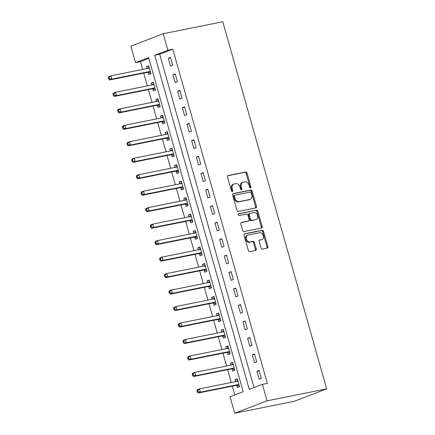 <?xml version="1.0" encoding="UTF-8"?>
<svg xmlns="http://www.w3.org/2000/svg" width="435" height="435" viewBox="0 0 435 435"><rect width="100%" height="100%" fill="white"/><g stroke="black" fill="none" stroke-linecap="round" stroke-linejoin="round"><path stroke-width="0.65" d="M250.511 187.882A0.946 0.691 69 0 0 250.935 186.838L247.047 173.092A1.348 0.99 69 0 0 245.704 171.994L228.147 175.522A1.348 0.99 69 0 0 228.027 175.555A1.348 0.99 69 0 0 227.538 177.012L231.425 190.758A0.946 0.691 69 0 0 232.79 190.481L232.29 188.703A4.317 3.165 69 0 1 233.861 184.048A4.317 3.165 69 0 1 234.237 183.934L235.705 183.641A4.317 3.165 69 0 1 239.995 187.153L240.501 188.937A0.946 0.691 69 0 0 241.865 188.659L241.36 186.881A4.317 3.165 69 0 1 242.937 182.221A4.317 3.165 69 0 1 243.312 182.113L244.774 181.819A4.317 3.165 69 0 1 249.07 185.332L249.57 187.11A0.946 0.691 69 0 0 250.511 187.882M250.065 187.79A0.946 0.691 69 0 0 250.065 187.175L246.172 173.424A1.348 0.99 69 0 0 244.829 172.325L227.733 175.762M231.92 191.438A0.946 0.691 69 0 0 231.92 190.818L231.415 189.04L232.29 188.703M240.995 189.617A0.946 0.691 69 0 0 240.99 188.997L240.49 187.219L241.36 186.881M260.984 248.026A1.348 0.99 69 0 0 262.327 249.124L267.253 248.135A1.348 0.99 69 0 0 267.367 248.102A1.348 0.99 69 0 0 267.862 246.645L263.539 231.376A1.348 0.99 69 0 0 262.196 230.278L244.639 233.807A1.348 0.99 69 0 0 244.524 233.84A1.348 0.99 69 0 0 244.03 235.297L248.352 250.565A1.348 0.99 69 0 0 249.69 251.664L255.644 250.468A1.348 0.99 69 0 0 255.758 250.435A1.348 0.99 69 0 0 256.253 248.978L254.404 242.442A1.348 0.99 69 0 0 253.061 241.343L250.109 241.936A3.61 2.643 69 0 1 246.585 239.217A3.61 2.643 69 0 1 247.836 235.107A3.61 2.643 69 0 1 248.151 235.014L259.711 232.692A3.61 2.643 69 0 1 263.235 235.417A3.61 2.643 69 0 1 261.984 239.522A3.61 2.643 69 0 1 261.669 239.614L259.744 240A1.348 0.99 69 0 0 259.624 240.038A1.348 0.99 69 0 0 259.135 241.49L260.984 248.026M262.381 384.355L267.046 400.836L326.674 388.852L222.796 21.75L163.168 33.734L167.828 50.21L154.724 55.245L249.277 389.39L262.381 384.355L267.351 383.36L172.798 49.209L167.828 50.21M255.867 207.897A1.348 0.99 69 0 0 255.981 207.859A1.348 0.99 69 0 0 256.476 206.407L252.153 191.139A1.348 0.99 69 0 0 250.81 190.041L233.252 193.57A1.348 0.99 69 0 0 233.138 193.602A1.348 0.99 69 0 0 232.643 195.059L236.966 210.328A1.348 0.99 69 0 0 238.304 211.426L255.867 207.897M257.846 211.258L262.169 226.526A1.348 0.99 69 0 1 261.674 227.983A1.348 0.99 69 0 1 261.56 228.016L243.997 231.545A1.348 0.99 69 0 1 242.659 230.447L240.811 223.911A1.348 0.99 69 0 1 241.3 222.459A1.348 0.99 69 0 1 241.42 222.421L248.537 220.991A1.348 0.99 69 0 0 248.657 220.958A1.348 0.99 69 0 0 249.146 219.501L247.923 215.167A1.348 0.99 69 0 0 246.58 214.069L239.168 215.559A0.946 0.691 69 0 1 238.652 213.748L256.503 210.159A1.348 0.99 69 0 1 257.846 211.258L256.976 211.595L261.294 226.863L262.169 226.526M172.798 49.209L159.694 54.244L254.018 387.569M168.329 58.236L170.569 66.142L172.749 65.304L170.515 57.398L168.329 58.236L170.623 57.773M172.994 74.711L175.229 82.623L177.415 81.78L175.174 73.874L172.994 74.711L175.283 74.249M177.654 91.187L179.894 99.098L182.075 98.261L179.84 90.349L177.654 91.187L179.943 90.73M182.319 107.668L184.554 115.574L186.74 114.737L184.5 106.825L182.319 107.668L184.609 107.206M186.979 124.144L189.22 132.05L191.4 131.212L189.165 123.301L186.979 124.144L189.268 123.681M191.645 140.619L193.879 148.525L196.065 147.688L193.825 139.782L191.645 140.619L193.934 140.157M196.305 157.095L198.545 165.006L200.725 164.164L198.49 156.257L196.305 157.095L198.594 156.633M200.965 173.57L203.205 181.482L205.391 180.639L203.15 172.733L200.965 173.57L203.259 173.114M205.63 190.046L207.865 197.958L210.051 197.12L207.816 189.209L205.63 190.046L207.919 189.589M210.29 206.527L212.53 214.433L214.716 213.596L212.476 205.684L210.29 206.527L212.584 206.065M214.955 223.003L217.19 230.909L219.376 230.071L217.136 222.165L214.955 223.003L217.244 222.541M219.615 239.478L221.855 247.39L224.036 246.547L221.801 238.641L219.615 239.478L221.91 239.016M224.281 255.954L226.515 263.866L228.701 263.023L226.461 255.117L224.281 255.954L226.57 255.497M228.94 272.43L231.181 280.341L233.361 279.504L231.126 271.592L228.94 272.43L231.235 271.973M233.606 288.911L235.841 296.817L238.027 295.979L235.786 288.068L233.606 288.911L235.895 288.448M238.266 305.386L240.506 313.292L242.686 312.455L240.452 304.549L238.266 305.386L240.555 304.924M242.931 321.862L245.166 329.768L247.352 328.931L245.112 321.025L242.931 321.862L245.22 321.4M247.591 338.338L249.831 346.249L252.012 345.406L249.777 337.5L247.591 338.338L249.88 337.881M252.251 354.813L254.491 362.725L256.677 361.887L254.437 353.976L252.251 354.813L254.546 354.356M256.916 371.294L259.151 379.2L261.337 378.363L259.102 370.451L256.916 371.294L259.206 370.832M148.841 58.415L140.478 61.629L142.68 69.426M143.724 73.102L147.345 85.907M148.384 89.577L152.005 102.383M153.049 106.053L156.671 118.858M157.709 122.534L161.331 135.334M162.375 139.01L165.996 151.81M167.035 155.485L170.656 168.285M171.694 171.961L175.321 184.766M176.36 188.437L179.981 201.242M181.02 204.918L184.647 217.717M185.685 221.393L189.307 234.193M190.345 237.869L193.972 250.669M195.01 254.344L198.632 267.15M199.67 270.82L203.292 283.625M204.336 287.296L207.957 300.101M208.996 303.777L212.617 316.577M213.661 320.252L217.282 333.052M218.321 336.728L221.942 349.533M222.981 353.204L226.608 366.009M227.646 369.679L231.268 382.485M232.306 386.16L234.797 394.953M148.123 72.389L148.726 74.532L150.912 73.694L148.672 65.788L146.492 66.626L147.035 68.551M152.783 88.865L153.392 91.013L155.572 90.17L153.337 82.264L151.152 83.101L151.701 85.032M157.448 105.341L158.052 107.489L160.238 106.646L157.997 98.74L155.817 99.577L156.361 101.507M162.108 121.822L162.717 123.964L164.898 123.127L162.663 115.215L160.477 116.053L161.021 117.983M166.774 138.297L167.377 140.44L169.563 139.602L167.323 131.691L165.142 132.534L165.686 134.458M171.433 154.773L172.042 156.915L174.223 156.078L171.988 148.172L169.802 149.009L170.346 150.934M176.093 171.249L176.702 173.391L178.888 172.554L176.648 164.647L174.462 165.485L175.011 167.415M180.759 187.724L181.362 189.872L183.548 189.029L181.313 181.123L179.128 181.96L179.671 183.891M185.419 204.205L186.028 206.348L188.214 205.51L185.973 197.599L183.787 198.436L184.337 200.366M190.084 220.681L190.688 222.823L192.874 221.986L190.633 214.074L188.453 214.917L188.997 216.842M194.744 237.157L195.353 239.299L197.539 238.462L195.299 230.55L193.113 231.393L193.662 233.318M199.409 253.632L200.013 255.775L202.199 254.937L199.959 247.031L197.778 247.868L198.322 249.799M204.069 270.108L204.678 272.256L206.859 271.413L204.624 263.507L202.438 264.344L202.987 266.274M208.735 286.583L209.338 288.731L211.524 287.894L209.284 279.982L207.103 280.82L207.647 282.75M213.395 303.065L214.004 305.207L216.184 304.369L213.949 296.458L211.763 297.295L212.307 299.226M218.06 319.54L218.664 321.683L220.85 320.845L218.609 312.934L216.429 313.776L216.973 315.701M222.72 336.016L223.329 338.158L225.509 337.321L223.275 329.415L221.089 330.252L221.632 332.177M227.38 352.491L227.989 354.639L230.175 353.796L227.935 345.89L225.749 346.728L226.298 348.658M232.045 368.967L232.654 371.115L234.835 370.272L232.6 362.366L230.414 363.203L230.958 365.134M236.705 385.448L237.314 387.59L239.5 386.753L237.26 378.841L235.074 379.679L235.623 381.609M140.478 61.629L135.508 62.629L148.612 57.594L243.165 391.739L230.061 396.774L234.721 413.25L294.354 401.266L326.674 388.852M135.508 62.629L130.843 46.148L163.168 33.734M234.721 413.25L267.046 400.836M159.694 54.244L154.724 55.245M146.492 66.626L148.781 66.163M151.152 83.101L153.446 82.639M155.817 99.577L158.106 99.12M160.477 116.053L162.766 115.596M165.142 132.534L167.431 132.071M169.802 149.009L172.091 148.547M174.462 165.485L176.757 165.023M179.128 181.96L181.417 181.498M183.787 198.436L186.082 197.979M188.453 214.917L190.742 214.455M193.113 231.393L195.407 230.931M197.778 247.868L200.067 247.406M202.438 264.344L204.733 263.882M207.103 280.82L209.393 280.363M211.763 297.295L214.053 296.839M216.429 313.776L218.718 313.314M221.089 330.252L223.378 329.79M225.749 346.728L228.043 346.265M230.414 363.203L232.703 362.746M235.074 379.679L237.369 379.222M242.937 182.221L242.061 182.559A4.317 3.165 69 0 0 240.49 187.219M233.861 184.048L232.986 184.38A4.317 3.165 69 0 0 231.415 189.04M255.405 207.99A1.348 0.99 69 0 0 255.601 206.739L251.278 191.476A1.348 0.99 69 0 0 249.94 190.378L232.839 193.814M251.191 192.835A0.946 0.691 69 0 0 250.25 192.069L234.84 195.168A0.946 0.691 69 0 0 234.411 196.207L234.943 198.083A4.317 3.165 69 0 0 239.239 201.595L249.772 199.48A4.317 3.165 69 0 0 250.147 199.371A4.317 3.165 69 0 0 251.724 194.711L251.191 192.835M234.677 195.228L233.965 195.5A0.946 0.691 69 0 0 233.541 196.544L234.411 196.207M250.147 199.371L249.277 199.708A4.317 3.165 69 0 1 248.896 199.817L238.364 201.932A4.317 3.165 69 0 1 234.068 198.42L233.541 196.544M261.098 228.109A1.348 0.99 69 0 0 261.294 226.863M241.001 222.666L247.667 221.328A1.348 0.99 69 0 0 247.781 221.295A1.348 0.99 69 0 0 247.896 221.241M238.32 213.976L256.503 210.159M255.927 219.506A3.61 2.643 69 0 0 256.242 219.414A3.61 2.643 69 0 0 257.493 215.309A3.61 2.643 69 0 0 253.969 212.584L249.897 213.4A1.348 0.99 69 0 0 249.777 213.438A1.348 0.99 69 0 0 249.288 214.89L250.517 219.229A1.348 0.99 69 0 0 251.854 220.322L255.057 219.844A3.61 2.643 69 0 0 255.372 219.751L256.242 219.414M249.021 213.737A1.348 0.99 69 0 0 248.907 213.77A1.348 0.99 69 0 0 248.412 215.227L249.288 214.89M255.057 219.844L250.984 220.659A1.348 0.99 69 0 1 249.641 219.561L248.412 215.227M256.976 211.595A1.348 0.99 69 0 0 255.633 210.496M261.984 239.522L261.114 239.859A3.61 2.643 69 0 1 260.799 239.951L259.331 240.245M247.836 235.107L246.966 235.444A3.61 2.643 69 0 0 245.715 239.549A3.61 2.643 69 0 0 249.239 242.273L250.109 241.936M255.182 250.56A1.348 0.99 69 0 0 255.378 249.315L253.529 242.779A1.348 0.99 69 0 0 252.186 241.681L249.239 242.273M266.791 248.227A1.348 0.99 69 0 0 266.987 246.982L262.669 231.714A1.348 0.99 69 0 0 261.326 230.615L244.225 234.052M149.281 67.931L149.172 68.023A1.376 1.006 -111 0 1 148.949 68.159A1.376 1.006 -111 0 1 148.83 68.192L110.865 75.82L111.8 79.116L109.615 79.958L147.579 72.324A1.376 1.006 -111 0 1 147.976 72.346L150.76 73.151M149.042 67.088L147.438 68.474M109.571 78.643L109.196 77.321L108.326 77.658L108.696 78.974L109.571 78.643L111.8 79.116L149.765 71.487A1.376 1.006 -111 0 1 150.162 71.509L150.303 71.552M108.326 77.658L108.679 76.663L110.865 75.82L109.196 77.321M109.615 79.958L108.696 78.974M153.941 84.406L153.838 84.499A1.376 1.006 -111 0 1 153.615 84.635A1.376 1.006 -111 0 1 153.49 84.667L115.531 92.302L116.46 95.597L114.274 96.434L152.239 88.805A1.376 1.006 -111 0 1 152.642 88.822L155.42 89.626M153.702 83.563L152.103 84.95M114.236 95.118L113.861 93.797L112.986 94.134L113.361 95.45L114.236 95.118L116.46 95.597L154.425 87.962A1.376 1.006 -111 0 1 154.822 87.984L154.969 88.028M112.986 94.134L113.345 93.139L115.531 92.302L113.861 93.797M114.274 96.434L113.361 95.45M158.606 100.882L158.498 100.974A1.376 1.006 -111 0 1 158.275 101.11A1.376 1.006 -111 0 1 158.155 101.148L120.19 108.777L121.126 112.072L118.94 112.91L156.904 105.281A1.376 1.006 -111 0 1 157.301 105.303L160.085 106.107M158.367 100.039L156.763 101.426M118.896 111.594L118.521 110.278L117.651 110.61L118.021 111.931L118.896 111.594L121.126 112.072L159.085 104.444A1.376 1.006 -111 0 1 159.487 104.46L159.629 104.503M117.651 110.61L118.005 109.615L120.19 108.777L118.521 110.278M118.94 112.91L118.021 111.931M163.266 117.358L163.163 117.45A1.376 1.006 -111 0 1 162.935 117.586A1.376 1.006 -111 0 1 162.815 117.624L124.85 125.253L125.786 128.548L123.6 129.385L161.564 121.756A1.376 1.006 -111 0 1 161.961 121.778L164.745 122.583M163.027 116.515L161.428 117.901M123.556 128.069L123.187 126.754L122.311 127.085L122.686 128.407L123.556 128.069L125.786 128.548L163.75 120.919A1.376 1.006 -111 0 1 164.147 120.941L164.294 120.979M122.311 127.085L122.67 126.09L124.85 125.253L123.187 126.754M123.6 129.385L122.686 128.407M167.932 133.839L167.823 133.931A1.376 1.006 -111 0 1 167.6 134.067A1.376 1.006 -111 0 1 167.48 134.1L129.516 141.728L130.446 145.024L128.265 145.861L166.23 138.232A1.376 1.006 -111 0 1 166.627 138.254L169.411 139.059M167.692 132.99L166.088 134.377M128.222 144.545L127.846 143.229L126.977 143.566L127.346 144.882L128.222 144.545L130.446 145.024L168.41 137.395A1.376 1.006 -111 0 1 168.813 137.416L168.954 137.455M126.977 143.566L127.33 142.566L129.516 141.728L127.846 143.229M128.265 145.861L127.346 144.882M172.592 150.314L172.488 150.407A1.376 1.006 -111 0 1 172.26 150.543A1.376 1.006 -111 0 1 172.14 150.575L134.176 158.204L135.111 161.499L132.925 162.342L170.89 154.708A1.376 1.006 -111 0 1 171.287 154.73L174.071 155.534M172.352 149.471L170.754 150.853M132.882 161.026L132.512 159.705L131.636 160.042L132.012 161.358L132.882 161.026L135.111 161.499L173.076 153.87A1.376 1.006 -111 0 1 173.473 153.892L173.619 153.936M131.636 160.042L131.995 159.047L134.176 158.204L132.512 159.705M132.925 162.342L132.012 161.358M177.257 166.79L177.148 166.882A1.376 1.006 -111 0 1 176.925 167.018A1.376 1.006 -111 0 1 176.806 167.051L138.841 174.68L139.771 177.975L137.59 178.818L175.555 171.189A1.376 1.006 -111 0 1 175.952 171.205L178.731 172.01M177.018 165.947L175.414 167.334M137.547 177.502L137.172 176.18L136.302 176.518L136.672 177.833L137.547 177.502L139.771 177.975L177.736 170.346A1.376 1.006 -111 0 1 178.132 170.368L178.279 170.411M136.302 176.518L136.655 175.522L138.841 174.68L137.172 176.18M137.59 178.818L136.672 177.833M181.917 183.266L181.808 183.358A1.376 1.006 -111 0 1 181.585 183.494A1.376 1.006 -111 0 1 181.466 183.526L143.501 191.161L144.436 194.456L142.25 195.293L180.215 187.664A1.376 1.006 -111 0 1 180.612 187.686L183.396 188.491M181.678 182.423L180.079 183.809M142.207 193.977L141.837 192.656L140.962 192.993L141.337 194.314L142.207 193.977L144.436 194.456L182.401 186.827A1.376 1.006 -111 0 1 182.798 186.843L182.945 186.887M140.962 192.993L141.321 191.998L143.501 191.161L141.837 192.656M142.25 195.293L141.337 194.314M186.582 199.741L186.474 199.834A1.376 1.006 -111 0 1 186.251 199.969A1.376 1.006 -111 0 1 186.131 200.008L148.166 207.636L149.096 210.931L146.916 211.769L184.88 204.14A1.376 1.006 -111 0 1 185.277 204.162L188.056 204.967M186.343 198.898L184.739 200.285M146.872 210.453L146.497 209.137L145.622 209.469L145.997 210.79L146.872 210.453L149.096 210.931L187.061 203.303A1.376 1.006 -111 0 1 187.458 203.324L187.605 203.362M145.622 209.469L145.981 208.474L148.166 207.636L146.497 209.137M146.916 211.769L145.997 210.79M191.242 216.222L191.134 216.315A1.376 1.006 -111 0 1 190.911 216.445A1.376 1.006 -111 0 1 190.791 216.483L152.826 224.112L153.762 227.407L151.576 228.244L189.54 220.616A1.376 1.006 -111 0 1 189.937 220.637L192.721 221.442M191.003 215.374L189.404 216.76M151.532 226.929L151.162 225.613L150.287 225.95L150.662 227.266L151.532 226.929L153.762 227.407L191.726 219.778A1.376 1.006 -111 0 1 192.123 219.8L192.265 219.838M150.287 225.95L150.646 224.949L152.826 224.112L151.162 225.613M151.576 228.244L150.662 227.266M195.908 232.698L195.799 232.79A1.376 1.006 -111 0 1 195.576 232.926A1.376 1.006 -111 0 1 195.456 232.959L157.492 240.588L158.422 243.883L156.241 244.726L194.2 237.091A1.376 1.006 -111 0 1 194.603 237.113L197.381 237.918M195.668 231.855L194.064 233.236M156.198 243.404L155.822 242.088L154.947 242.425L155.322 243.741L156.198 243.404L158.422 243.883L196.386 236.254A1.376 1.006 -111 0 1 196.783 236.276L196.93 236.319M154.947 242.425L155.306 241.43L157.492 240.588L155.822 242.088M156.241 244.726L155.322 243.741M200.568 249.173L200.459 249.266A1.376 1.006 -111 0 1 200.236 249.402A1.376 1.006 -111 0 1 200.116 249.434L162.152 257.063L163.087 260.358L160.901 261.201L198.866 253.572A1.376 1.006 -111 0 1 199.263 253.589L202.047 254.393M200.328 248.331L198.73 249.717M160.858 259.885L160.482 258.564L159.612 258.901L159.982 260.217L160.858 259.885L163.087 260.358L201.052 252.73A1.376 1.006 -111 0 1 201.448 252.751L201.59 252.795M159.612 258.901L159.966 257.906L162.152 257.063L160.482 258.564M160.901 261.201L159.982 260.217M205.228 265.649L205.124 265.741A1.376 1.006 -111 0 1 204.901 265.877A1.376 1.006 -111 0 1 204.776 265.91L166.817 273.544L167.747 276.839L165.561 277.677L203.526 270.048A1.376 1.006 -111 0 1 203.928 270.07L206.707 270.869M204.988 264.806L203.39 266.193M165.523 276.361L165.148 275.04L164.272 275.377L164.647 276.698L165.523 276.361L167.747 276.839L205.711 269.205A1.376 1.006 -111 0 1 206.108 269.227L206.255 269.27M164.272 275.377L164.631 274.382L166.817 273.544L165.148 275.04M165.561 277.677L164.647 276.698M209.893 282.125L209.784 282.217A1.376 1.006 -111 0 1 209.561 282.353A1.376 1.006 -111 0 1 209.442 282.391L171.477 290.02L172.412 293.315L170.226 294.152L208.191 286.524A1.376 1.006 -111 0 1 208.588 286.545L211.372 287.35M209.654 281.282L208.05 282.668M170.183 292.837L169.808 291.521L168.938 291.852L169.307 293.174L170.183 292.837L172.412 293.315L210.371 285.686A1.376 1.006 -111 0 1 210.774 285.703L210.915 285.746M168.938 291.852L169.291 290.857L171.477 290.02L169.808 291.521M170.226 294.152L169.307 293.174M214.553 298.606L214.45 298.698A1.376 1.006 -111 0 1 214.221 298.829A1.376 1.006 -111 0 1 214.102 298.867L176.142 306.496L177.072 309.791L174.886 310.628L212.851 302.999A1.376 1.006 -111 0 1 213.248 303.021L216.032 303.826M214.314 297.757L212.715 299.144M174.843 309.312L174.473 307.996L173.598 308.333L173.973 309.649L174.843 309.312L177.072 309.791L215.037 302.162A1.376 1.006 -111 0 1 215.434 302.184L215.581 302.222M173.598 308.333L173.957 307.333L176.142 306.496L174.473 307.996M174.886 310.628L173.973 309.649M219.218 315.081L219.109 315.174A1.376 1.006 -111 0 1 218.887 315.31A1.376 1.006 -111 0 1 218.767 315.342L180.802 322.971L181.732 326.266L179.552 327.104L217.516 319.475A1.376 1.006 -111 0 1 217.913 319.497L220.697 320.301M218.979 314.233L217.375 315.62M179.508 325.788L179.133 324.472L178.263 324.809L178.633 326.125L179.508 325.788L181.732 326.266L219.697 318.637A1.376 1.006 -111 0 1 220.099 318.659L220.24 318.703M178.263 324.809L178.616 323.809L180.802 322.971L179.133 324.472M179.552 327.104L178.633 326.125M223.878 331.557L223.775 331.649A1.376 1.006 -111 0 1 223.546 331.785A1.376 1.006 -111 0 1 223.427 331.818L185.462 339.447L186.397 342.742L184.212 343.585L222.176 335.956A1.376 1.006 -111 0 1 222.573 335.972L225.357 336.777M223.639 330.714L222.04 332.101M184.168 342.269L183.798 340.948L182.923 341.285L183.298 342.601L184.168 342.269L186.397 342.742L224.362 335.113A1.376 1.006 -111 0 1 224.759 335.135L224.906 335.178M182.923 341.285L183.282 340.29L185.462 339.447L183.798 340.948M184.212 343.585L183.298 342.601M228.544 348.033L228.435 348.125A1.376 1.006 -111 0 1 228.212 348.261A1.376 1.006 -111 0 1 228.092 348.294L190.128 355.928L191.057 359.223L188.877 360.06L226.842 352.432A1.376 1.006 -111 0 1 227.239 352.453L230.017 353.253M228.304 347.19L226.7 348.576M188.833 358.744L188.458 357.423L187.588 357.76L187.958 359.082L188.833 358.744L191.057 359.223L229.022 351.589A1.376 1.006 -111 0 1 229.419 351.61L229.566 351.654M187.588 357.76L187.942 356.765L190.128 355.928L188.458 357.423M188.877 360.06L187.958 359.082M233.203 364.508L233.1 364.601A1.376 1.006 -111 0 1 232.872 364.737A1.376 1.006 -111 0 1 232.752 364.775L194.788 372.403L195.723 375.699L193.537 376.536L231.502 368.907A1.376 1.006 -111 0 1 231.898 368.929L234.683 369.734M232.964 363.665L231.366 365.052M193.493 375.22L193.124 373.904L192.248 374.236L192.623 375.557L193.493 375.22L195.723 375.699L233.687 368.07A1.376 1.006 -111 0 1 234.084 368.086L234.231 368.13M192.248 374.236L192.607 373.241L194.788 372.403L193.124 373.904M193.537 376.536L192.623 375.557M237.869 380.984L237.76 381.082A1.376 1.006 -111 0 1 237.537 381.212A1.376 1.006 -111 0 1 237.418 381.25L199.453 388.879L200.383 392.174L198.202 393.012L236.167 385.383A1.376 1.006 -111 0 1 236.564 385.405L239.342 386.209M237.63 380.141L236.026 381.528M198.159 391.696L197.784 390.38L196.908 390.712L197.283 392.033L198.159 391.696L200.383 392.174L238.347 384.545A1.376 1.006 -111 0 1 238.744 384.567L238.891 384.605M196.908 390.712L197.267 389.716L199.453 388.879L197.784 390.38M198.202 393.012L197.283 392.033M250.065 187.175L250.935 186.838M231.92 190.818L232.79 190.481M240.99 188.997L241.865 188.659M244.829 172.325L245.704 171.994M246.172 173.424L247.047 173.092M249.94 190.378L250.81 190.041M251.278 191.476L252.153 191.139M255.601 206.739L256.476 206.407M234.068 198.42L234.943 198.083M238.364 201.932L239.239 201.595M248.896 199.817L249.772 199.48M247.667 221.328L248.537 220.991M249.641 219.561L250.517 219.229M250.984 220.659L251.854 220.322M260.799 239.951L261.669 239.614M252.186 241.681L253.061 241.343M253.529 242.779L254.404 242.442M255.378 249.315L256.253 248.978M261.326 230.615L262.196 230.278M262.669 231.714L263.539 231.376M266.987 246.982L267.862 246.645M148.623 68.235L149.172 68.023M147.579 72.324L149.765 71.487M147.976 72.346L150.162 71.509M153.289 84.711L153.838 84.499M152.239 88.805L154.425 87.962M152.642 88.822L154.822 87.984M157.948 101.186L158.498 100.974M156.904 105.281L159.085 104.444M157.301 105.303L159.487 104.46M162.614 117.662L163.163 117.45M161.564 121.756L163.75 120.919M161.961 121.778L164.147 120.941M167.274 134.143L167.823 133.931M166.23 138.232L168.41 137.395M166.627 138.254L168.813 137.416M171.934 150.619L172.488 150.407M170.89 154.708L173.076 153.87M171.287 154.73L173.473 153.892M176.599 167.094L177.148 166.882M175.555 171.189L177.736 170.346M175.952 171.205L178.132 170.368M181.259 183.57L181.808 183.358M180.215 187.664L182.401 186.827M180.612 187.686L182.798 186.843M185.924 200.046L186.474 199.834M184.88 204.14L187.061 203.303M185.277 204.162L187.458 203.324M190.584 216.521L191.134 216.315M189.54 220.616L191.726 219.778M189.937 220.637L192.123 219.8M195.25 233.002L195.799 232.79M194.2 237.091L196.386 236.254M194.603 237.113L196.783 236.276M199.91 249.478L200.459 249.266M198.866 253.572L201.052 252.73M199.263 253.589L201.448 252.751M204.575 265.954L205.124 265.741M203.526 270.048L205.711 269.205M203.928 270.07L206.108 269.227M209.235 282.429L209.784 282.217M208.191 286.524L210.371 285.686M208.588 286.545L210.774 285.703M213.9 298.905L214.45 298.698M212.851 302.999L215.037 302.162M213.248 303.021L215.434 302.184M218.56 315.386L219.109 315.174M217.516 319.475L219.697 318.637M217.913 319.497L220.099 318.659M223.22 331.861L223.775 331.649M222.176 335.956L224.362 335.113M222.573 335.972L224.759 335.135M227.886 348.337L228.435 348.125M226.842 352.432L229.022 351.589M227.239 352.453L229.419 351.61M232.546 364.813L233.1 364.601M231.502 368.907L233.687 368.07M231.898 368.929L234.084 368.086M237.211 381.288L237.76 381.082M236.167 385.383L238.347 384.545M236.564 385.405L238.744 384.567M233.883 195.527L234.759 195.19M247.781 221.295L248.657 220.958M248.907 213.77L249.777 213.438"/></g></svg>
